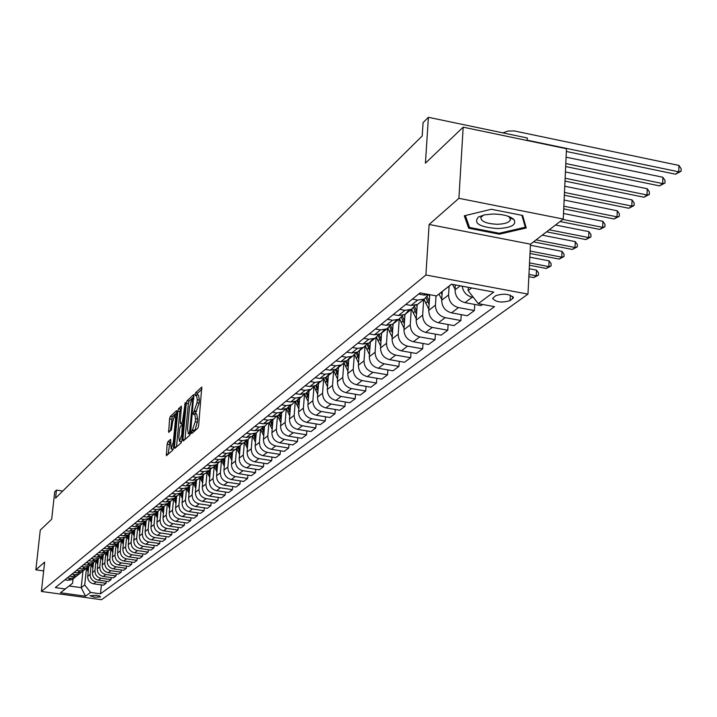 <?xml version="1.0" encoding="UTF-8"?>
<svg xmlns="http://www.w3.org/2000/svg" width="717" height="717" viewBox="0 0 717 717"><rect width="100%" height="100%" fill="white"/><g stroke="black" fill="none" stroke-linecap="round" stroke-linejoin="round"><path stroke-width="1.08" d="M191.502 432.432L191.762 433.516L197.865 428.157L198.636 425.584L201.773 387.037L195.553 392.826L195.024 394.61L195.212 395.703L196.422 394.717L197.3 399.728L197.014 402.784L193.267 413.476L193.456 414.578L194.657 413.637L195.535 418.719L195.248 421.784L191.502 432.432M100.514 596.956L99.726 596.069L96.006 595.289L89.984 595.71L94.626 597.189L100.514 596.956M167.841 441.806L167.124 444.235L166.416 455.716L172.761 450.177L173.487 447.722L176.884 412.087L176.534 410.626L170.279 416.478L169.562 418.925L168.656 432.36L171.417 429.877L172.707 421.479L174.894 414.749L175.557 418.845L173.317 442.281L171.139 448.985L170.592 439.36L167.841 441.806L169.848 442.129L168.208 454.175M458.907 198.313L429.125 224.466L530.481 244.174L563.257 219.061L458.907 198.313L463.182 127.169L425.423 163.153L428.399 117.301L423.084 122.625L422.205 135.979L55.559 498.163L56.446 490.105L54.707 491.853L51.687 519.225L40.277 530.096L35.85 569.827L43.665 570.92M429.125 224.466L425.898 274.987L41.398 591.462L44.642 562.101L35.85 569.827M182.907 439.431L183.274 440.964L189.88 435.165L190.632 432.629L193.769 394.529L187.056 400.776L186.312 403.295L182.907 439.431L184.69 439.718M181.204 442.774L174.778 448.412L174.428 446.897L177.825 411.217L178.551 408.735L181.392 406.118L180.272 422.161L180.523 423.72L182.459 421.99L185.219 402.515L181.939 440.283L181.204 442.774M463.182 127.169L566.484 148.733L563.257 219.061M495.841 295.619L492.588 298.389C495.913 302.251 501.739 303.004 510.056 300.629L513.381 297.851C510.038 293.952 504.185 293.208 495.841 295.619M425.898 274.987L527.972 294.113L101.509 599.699L41.398 591.462M451.585 284.21L436.581 295.942L420.072 292.894L55.29 587.59L65.274 588.962L72.569 583.271L69.128 585.986L81.2 587.653L84.723 584.947L86.479 568.222M436.581 295.942L451.477 284.183L493.78 292.088L478.257 303.649L468.12 290.663L468.309 287.329M101.402 584.893L100.488 593.81L494.506 306.652L478.257 303.649M100.488 593.81L90.584 592.448L85.538 596.212L60.452 592.771L65.274 588.962M527.174 140.523L527.309 137.978L428.399 117.301M530.481 244.174L527.972 294.113M62.755 491.055L56.446 490.105M468.12 290.663L471.652 287.956M82.948 571.028L81.2 587.653L85.538 596.212M106.25 581.263L106.044 583.315L103.508 585.189L93.586 583.808C89.643 582.849 87.68 580.349 87.698 576.28L88.729 566.43M106.044 583.315L96.069 581.926C92.108 580.967 90.136 578.449 90.163 574.362L91.193 564.422M111.189 577.579L110.974 579.659L108.401 581.568L98.39 580.17C94.411 579.202 92.43 576.674 92.448 572.578L93.488 562.639M110.974 579.659L100.918 578.252C96.929 577.284 94.94 574.738 94.958 570.624L95.997 560.551M116.208 573.815L115.993 575.939L113.376 577.884L103.275 576.468C99.269 575.491 97.27 572.937 97.288 568.805L98.328 558.785M115.993 575.939L105.856 574.514C101.832 573.537 99.824 570.974 99.833 566.824L100.891 556.598L98.955 558.283L94.617 559.099L91.158 558.606M121.325 569.988L121.11 572.148L118.439 574.129L108.258 572.695C104.216 571.709 102.199 569.137 102.217 564.969L103.257 554.85M121.11 572.148L110.884 570.714C106.824 569.719 104.799 567.129 104.807 562.944L105.865 552.708M126.542 566.089L126.317 568.294L123.602 570.311L113.331 568.859C109.253 567.864 107.218 565.256 107.227 561.053L108.276 550.853M126.317 568.294L116.011 566.833C111.906 565.83 109.862 563.212 109.871 558.991L110.92 548.729M131.856 562.11L131.632 564.36L128.854 566.412L118.502 564.942C114.388 563.938 112.327 561.312 112.345 557.073L113.385 546.784M131.632 564.36L121.227 562.881C117.095 561.868 115.025 559.233 115.034 554.967L116.082 544.669M137.261 558.059L137.037 560.353L134.213 562.451L123.763 560.963C119.614 559.941 117.543 557.288 117.552 553.013L118.601 542.626M137.037 560.353L126.542 558.857C122.374 557.835 120.286 555.173 120.295 550.871L121.343 540.51M142.782 553.936L142.549 556.275L139.672 558.409L129.132 556.903C124.946 555.863 122.849 553.192 122.858 548.872L123.907 538.395M142.549 556.275L131.964 554.752C127.751 553.721 125.654 551.032 125.654 546.695L126.703 536.262M148.401 549.724L148.168 552.117L145.228 554.286L134.599 552.762C130.369 551.714 128.262 549.016 128.262 544.66L129.32 534.084M148.168 552.117L137.485 550.575C133.237 549.527 131.112 546.811 131.112 542.437L132.161 531.924M154.128 545.44L153.895 547.869L150.902 550.091L140.173 548.541C135.907 547.483 133.774 544.759 133.774 540.358L134.832 529.693M153.895 547.869L143.113 546.309C138.829 545.252 136.687 542.509 136.687 538.091L137.736 527.488M159.972 541.066L159.73 543.549L156.682 545.807L145.856 544.239C141.554 543.172 139.403 540.412 139.394 535.975L140.46 525.211M159.73 543.549L148.858 541.962C144.529 540.896 142.369 538.126 142.36 533.663L143.418 522.944M165.932 536.603L165.69 539.139L162.58 541.443L151.654 539.847C147.308 538.772 145.139 535.984 145.13 531.512L146.196 520.641M165.69 539.139L154.711 537.535C150.346 536.441 148.159 533.654 148.159 529.146L149.217 518.31M172.008 532.05L171.766 534.64L168.585 536.988L157.57 535.375C153.178 534.282 150.982 531.467 150.973 526.95L152.04 515.98M171.766 534.64L160.689 533.009C156.279 531.906 154.074 529.083 154.065 524.539L155.123 513.56M178.21 527.398L177.959 530.051L174.724 532.444L163.601 530.813C159.174 529.702 156.951 526.861 156.942 522.299L158.009 511.23M177.959 530.051L166.783 528.402C162.338 527.282 160.106 524.432 160.088 519.843L161.164 508.72M184.538 522.657L184.287 525.364L180.98 527.811L169.75 526.153C165.286 525.032 163.046 522.164 163.028 517.557L164.103 506.345M184.287 525.364L173.003 523.688C168.513 522.559 166.263 519.682 166.245 515.048L167.312 503.818M191 517.817L190.74 520.587L187.37 523.078L176.032 521.393C171.524 520.264 169.257 517.369 169.239 512.709L170.323 501.326M190.74 520.587L179.349 518.884C174.814 517.746 172.537 514.833 172.519 510.154L173.595 498.808M197.587 512.879L197.327 515.702L193.886 518.257L182.441 516.545C177.888 515.389 175.602 512.467 175.584 507.77L176.669 496.191M197.327 515.702L185.828 513.981C181.258 512.816 178.954 509.877 178.927 505.153L180.003 493.699M204.318 507.833L204.058 510.719L200.545 513.318L188.992 511.588C184.394 510.423 182.082 507.466 182.055 502.716L183.158 490.939M204.058 510.719L192.452 508.971C187.827 507.797 185.506 504.822 185.479 500.054L186.554 488.483M211.201 502.68L210.932 505.628L207.338 508.29L195.678 506.525C191.036 505.342 188.696 502.357 188.67 497.562L189.763 485.75M210.932 505.628L199.209 503.854C194.54 502.662 192.192 499.659 192.165 494.838L193.24 483.159M218.228 497.41L217.959 500.43L214.284 503.146L202.508 501.353C197.82 500.161 195.454 497.141 195.418 492.301L196.503 480.48M217.959 500.43L206.12 498.629C201.405 497.419 199.03 494.38 198.994 489.514L200.07 477.71M225.398 492.023L225.129 495.115L221.383 497.894L209.481 496.074C204.748 494.864 202.364 491.808 202.319 486.915L203.404 475.066M225.129 495.115L213.173 493.278C208.414 492.059 206.012 488.994 205.967 484.074L207.052 472.153M232.738 486.52L232.46 489.684L228.633 492.525L216.615 490.679C211.829 489.451 209.418 486.359 209.373 481.421L210.448 469.501M232.46 489.684L220.388 487.82C215.575 486.583 213.146 483.482 213.101 478.508L214.186 466.471M240.24 480.901L239.962 484.127L236.036 487.031L223.901 485.158C219.07 483.912 216.633 480.793 216.579 475.801L217.654 463.8M239.962 484.127L227.755 482.245C222.897 480.99 220.442 477.845 220.397 472.826L221.481 460.655M247.903 475.147L247.625 478.454L243.619 481.421L231.358 479.521C226.473 478.257 224.009 475.102 223.955 470.047L225.021 457.948M247.625 478.454L235.301 476.536C230.39 475.263 227.907 472.091 227.854 467.009L228.938 454.712M255.754 469.259L255.467 472.646L251.362 475.685L238.976 473.749C234.047 472.467 231.546 469.276 231.492 464.177L232.559 451.943M255.467 472.646L243.009 470.693C238.053 469.402 235.543 466.193 235.481 461.067L236.565 448.636M263.775 463.236L263.489 466.704L259.294 469.814L246.773 467.842C241.79 466.543 239.263 463.316 239.2 458.163L240.276 445.786M263.489 466.704L250.896 464.724C245.886 463.415 243.35 460.171 243.287 454.981L244.363 442.425M271.985 457.07L271.689 460.628L267.405 463.809L254.75 461.811C249.713 460.493 247.159 457.222 247.096 452.006L248.172 439.458M271.689 460.628L258.971 458.611C253.908 457.285 251.344 453.995 251.273 448.752L252.348 436.061M280.392 450.76L280.096 454.408L275.704 457.661L262.915 455.627C257.824 454.291 255.243 450.984 255.171 445.714L256.247 432.969M280.096 454.408L267.244 452.355C262.117 451.011 259.518 447.686 259.446 442.38L260.522 429.546M288.996 444.298L288.7 448.035L284.201 451.369L271.277 449.299C266.132 447.937 263.515 444.594 263.435 439.27L264.519 426.364M288.7 448.035L275.704 445.947C270.524 444.576 267.898 441.215 267.817 435.855L268.893 422.869M297.815 437.675L297.51 441.511L292.903 444.925L279.836 442.819C274.638 441.439 271.994 438.06 271.904 432.665L272.98 419.615M297.51 441.511L284.371 439.387C279.137 437.997 276.475 434.592 276.386 429.169L277.47 415.95M306.84 430.89L306.535 434.825L301.812 438.32L288.61 436.178C283.349 434.78 280.67 431.356 280.58 425.907L281.656 412.714M306.535 434.825L293.253 432.665C287.965 431.258 285.267 427.807 285.169 422.322L286.262 408.842M316.089 423.935L315.785 427.977L310.945 431.562L297.591 429.375C292.276 427.959 289.56 424.491 289.462 418.979L290.537 405.634M315.785 427.977L302.359 425.773C296.999 424.339 294.275 420.852 294.167 415.304L295.27 401.538M325.581 416.801L325.267 420.951L320.302 424.625L306.804 422.403C301.427 420.96 298.675 417.455 298.568 411.872L299.643 398.374M325.267 420.951L311.689 418.71C306.276 417.258 303.506 413.727 303.399 408.107L304.51 394.027M335.305 409.488L334.982 413.754L329.901 417.518L316.251 415.26C310.802 413.79 308.023 410.241 307.907 404.594L308.982 390.935M334.982 413.754L321.252 411.468C315.776 409.99 312.979 406.414 312.863 400.731L313.974 386.454M345.28 401.986L344.958 406.369L339.741 410.232L325.93 407.928C320.427 406.44 317.613 402.837 317.488 397.128L318.554 383.308M344.958 406.369L331.066 404.038C325.527 402.542 322.695 398.912 322.569 393.167L323.654 378.961M355.515 394.287L355.193 398.786L349.833 402.757L335.87 400.409C330.295 398.894 327.445 395.246 327.319 389.465L328.377 375.484M355.193 398.786L341.14 396.42C335.529 394.888 332.661 391.213 332.527 385.396L333.593 371.209M366.02 386.382L365.697 391.007L360.194 395.085L346.069 392.683C340.432 391.15 337.537 387.449 337.402 381.596L338.46 367.454M365.697 391.007L351.473 388.587C345.8 387.037 342.896 383.317 342.753 377.429L343.802 363.196M376.81 378.262L376.479 383.021L370.832 387.207L356.537 384.76C350.828 383.192 347.906 379.454 347.754 373.53L348.803 359.208M376.479 383.021L362.085 380.557C356.349 378.979 353.4 375.206 353.248 369.246L354.288 354.924M387.888 369.918L387.556 374.821L381.758 379.114L367.283 376.622C361.511 375.027 358.545 371.236 358.383 365.24L359.432 350.738M387.556 374.821L372.992 372.302C367.185 370.698 364.191 366.871 364.03 360.839L365.061 346.392M399.27 361.35L398.939 366.396L392.979 370.806L378.334 368.26C372.49 366.638 369.479 362.793 369.309 356.716L370.348 342.036M398.939 366.396L384.195 363.824C378.316 362.184 375.287 358.312 375.108 352.199L376.129 337.573M410.975 352.531L410.635 357.729L404.513 362.264L389.681 359.665C383.765 358.016 380.718 354.117 380.539 347.969L381.569 333.1M410.635 357.729L395.712 355.103C389.752 353.445 386.687 349.511 386.499 343.318L387.521 328.485M423.003 343.461L422.663 348.82L416.362 353.481L401.359 350.837C395.363 349.152 392.271 345.2 392.082 338.971L393.104 323.905M422.663 348.82L407.552 346.141C401.52 344.447 398.41 340.458 398.213 334.185L399.226 319.092M435.38 334.131L435.04 339.652L428.56 344.456L413.359 341.749C407.292 340.037 404.155 336.022 403.958 329.712L404.962 314.458M435.04 339.652L419.741 336.918C413.628 335.189 410.474 331.146 410.258 324.792L411.271 309.43M448.116 324.532L447.775 330.223L441.107 335.162L425.71 332.401C419.562 330.654 416.38 326.585 416.174 320.185L417.177 304.635M447.775 330.223L432.279 327.427C426.086 325.67 422.878 321.566 422.663 315.122L423.657 299.563M461.228 314.638L460.879 320.517L454.013 325.599L438.428 322.775C432.199 321.001 428.972 316.869 428.748 310.38L429.734 294.678M460.879 320.517L445.185 317.658C438.912 315.865 435.658 311.698 435.434 305.173L436.017 295.843M474.735 304.447L474.385 310.515L467.314 315.749L451.522 312.863C445.203 311.053 441.932 306.858 441.69 300.289L442.237 291.532M474.385 310.515L458.486 307.593C452.131 305.765 448.824 301.534 448.582 294.92L449.111 286.155M482.577 304.447L481.008 305.603L465.01 302.646C458.611 300.808 455.286 296.551 455.035 289.883L455.331 284.909M73.035 578.933L72.569 583.271M473.417 297.447L472.189 297.214C466.543 295.736 463.209 292.052 462.178 286.182M429.375 294.615L423.953 295.072L418.603 294.078M428.058 295.01L424.258 299.088L417.688 300.091L412.374 299.114M419.83 302.61L417.527 304.447L411.002 305.451L405.723 304.483M415.134 305.37L411.415 309.323L404.926 310.327L399.683 309.368M408.717 310.309L404.881 314.521L398.437 315.525L393.23 314.584M402.587 315.417L398.939 319.253L392.531 320.257L387.359 319.325M396.358 320.221L392.602 324.308L386.23 325.312L381.094 324.389M390.406 325.177L386.83 328.906L380.503 329.901L375.394 328.986M384.357 329.838L380.673 333.817L374.382 334.812L369.309 333.907M378.567 334.66L375.063 338.281L368.816 339.275L363.77 338.379M372.697 339.195L369.076 343.049L362.865 344.043L357.855 343.156M367.068 343.873L363.627 347.395L357.451 348.381L352.468 347.503M361.35 348.283L357.81 352.029L351.671 353.015L346.723 352.155M355.883 352.827L352.513 356.25L346.41 357.236L341.489 356.376M350.326 357.111L346.849 360.768L340.781 361.744L335.897 360.893M345.002 361.538L341.695 364.872L335.664 365.849L330.806 365.007M339.598 365.706L336.183 369.255L330.187 370.241L325.366 369.407M334.409 370.008L331.173 373.252L325.213 374.229L320.409 373.405M329.157 374.068L325.805 377.527L319.881 378.504L315.113 377.689M324.102 378.253L320.92 381.417L315.032 382.394L310.291 381.587M318.993 382.215L315.704 385.576L309.852 386.544L305.137 385.746M314.073 386.284L310.945 389.367L305.119 390.335L300.432 389.546M309.09 390.138L305.863 393.418L300.073 394.386L295.413 393.597M304.295 394.099L301.23 397.11L295.467 398.069L290.842 397.299M299.446 397.863L296.273 401.063L290.546 402.022L285.949 401.251M294.768 401.717L291.756 404.657L286.065 405.616L281.485 404.854M290.044 405.383L286.934 408.502L281.27 409.461L276.717 408.708M285.483 409.147L282.525 412.015L276.896 412.965L272.37 412.212M280.876 412.714L277.82 415.761L272.218 416.711L267.719 415.977M276.43 416.389L273.527 419.185L267.961 420.135L263.48 419.4M271.94 419.866L268.938 422.842L263.399 423.792L258.945 423.057M267.602 423.442L264.752 426.176L259.24 427.117L254.813 426.4M263.22 426.848L260.271 429.752L254.786 430.693L250.385 429.976M258.98 430.334L256.184 433.005L250.735 433.937L246.352 433.229M254.705 433.651L251.81 436.492L246.388 437.424L242.032 436.725M250.574 437.056L247.822 439.664L242.427 440.596L238.098 439.906M246.397 440.292L243.556 443.07L238.187 443.993L233.885 443.303M242.364 443.617L239.657 446.171L234.325 447.094L230.04 446.413M238.295 446.781L235.49 449.487L230.184 450.419L225.927 449.738M234.351 450.025L231.69 452.517L226.411 453.44L222.171 452.768M230.372 453.117L227.621 455.761L222.369 456.684L218.147 456.021M226.518 456.281L223.901 458.728L218.676 459.642L214.482 458.979M222.629 459.301L219.922 461.891L214.724 462.806L210.556 462.151M218.873 462.393L216.292 464.786L211.121 465.7L206.971 465.046M214.258 466.408L212.411 467.887L207.258 468.793L203.135 468.147M211.39 468.362L208.862 470.711L203.736 471.616L199.631 470.979M206.89 472.279L205.062 473.74L199.962 474.645L195.884 474.009M204.085 474.206L201.594 476.5L196.521 477.405L192.461 476.769M199.685 478.015L197.874 479.467L192.828 480.363L188.786 479.736M196.933 479.915L194.486 482.165L189.467 483.061L185.443 482.442M192.64 483.634L190.847 485.059L185.855 485.956L181.858 485.337M189.942 485.499L187.531 487.703L182.557 488.591L178.578 487.981M185.757 489.119L183.973 490.536L179.026 491.423L175.073 490.822M183.104 490.957L180.729 493.126L175.808 494.013L171.865 493.413M179.017 494.488L177.251 495.895L172.349 496.782L168.432 496.182M176.418 496.307L174.079 498.423L169.203 499.31L165.295 498.718M172.412 499.749L170.673 501.138L165.815 502.017L161.934 501.434M169.866 501.533L167.563 503.621L162.732 504.49L158.869 503.908M165.959 504.893L164.229 506.274L159.425 507.143L155.58 506.569M163.449 506.659L161.182 508.703L156.396 509.572L152.569 508.998M159.631 509.93L157.919 511.302L153.16 512.162L149.351 511.597M157.175 511.669L154.935 513.677L150.203 514.537L146.411 513.972M153.438 514.869L151.744 516.222L147.021 517.082L143.257 516.527M151.027 516.581L148.822 518.543L144.126 519.404L140.371 518.848M147.37 519.7L145.694 521.044L141.016 521.904L137.279 521.349M144.995 521.393L142.826 523.32L138.175 524.181L134.455 523.625M141.428 524.441L139.761 525.767L135.128 526.619L131.435 526.072M139.098 526.099L136.956 527.999L132.349 528.85L128.666 528.312M135.603 529.074L133.954 530.392L129.365 531.243L125.699 530.705M133.308 530.723L131.202 532.588L126.631 533.43L122.983 532.901M129.894 533.627L128.253 534.936L123.709 535.778L120.08 535.249M127.635 535.249L125.565 537.078L121.039 537.92L117.418 537.392M124.301 538.082L122.67 539.381L118.171 540.224L114.568 539.695M122.078 539.686L120.035 541.487L115.545 542.321L111.96 541.801M118.816 542.455L117.203 543.746L112.73 544.579L109.163 544.06M116.629 544.033L114.612 545.807L110.158 546.641L106.609 546.13M113.429 546.748L111.834 548.021L107.398 548.855L103.866 548.344M111.278 548.308L109.289 550.047L104.879 550.871L101.357 550.369M108.15 550.952L106.564 552.215L102.172 553.04L98.668 552.538M106.035 552.493L104.073 554.205L99.699 555.03L96.212 554.528M103.167 555.738L102.961 555.083L101.393 556.338L97.046 557.154L93.569 556.661M97.888 559.135L96.329 560.371L92.009 561.187L88.567 560.703M95.836 560.631L93.927 562.289L89.625 563.096L86.201 562.612M92.896 563.105L91.355 564.342L87.071 565.148L83.656 564.664M90.88 564.584L88.998 566.215L84.731 567.022L81.335 566.547M88.003 567.013L86.461 568.231L82.222 569.038L78.843 568.563M86.013 568.464L84.149 570.078L79.928 570.875L76.558 570.4M83.19 570.84L81.666 572.049L77.463 572.856L74.111 572.381M81.236 572.283L79.399 573.86L75.204 574.658L71.87 574.192M78.476 574.604L76.961 575.805L72.784 576.602L69.459 576.136M76.54 576.029L74.729 577.579L70.571 578.377L67.264 577.911M73.833 578.296L72.336 579.488L68.196 580.277L64.897 579.82M84.723 584.947L90.584 592.448M60.452 592.771L69.128 585.986M464.302 215.799L468.685 228.221L499.319 234.19L526.224 227.97L522.657 215.467L491.36 209.265L464.302 215.799M499.373 233.222L499.319 234.19M468.846 225.488L468.685 228.221M193.76 431.759L194.899 430.299L197.345 422.125L195.248 421.784M194.952 413.682L196.736 413.978L197.623 419.06L197.345 422.125M196.727 394.771L198.501 395.067L199.38 400.077L199.102 403.133L195.347 413.745M202.006 389.08L197.623 393.167L197.103 394.834M193.993 396.546L189.1 401.117L188.356 403.626L184.995 439.449M189.521 432.862L192.855 397.953L191.959 398.76L189.557 406.871L187.513 428.676L188.383 433.767L189.521 432.862L190.588 433.032M190.166 434.054L188.383 433.767M176.49 446.915L179.842 411.54L177.825 411.217M181.598 408.107L180.576 409.066L179.842 411.54M182.405 423.944L183.552 423.182M178.838 437.28L179.528 441.493L181.768 434.672L182.297 424.733L180.361 426.454L179.626 428.945L178.838 437.28M170.807 441.26L169.848 442.129M176.839 412.544L172.268 416.81L170.458 430.756M566.358 151.475L675.513 174.213L678.766 171.838L678.963 165.439L514.412 130.96L507.932 131.032L502.913 132.878M527.192 140.2L678.766 171.838L681.069 171.3L675.513 174.213M678.963 165.439L681.15 168.746L681.069 171.3M455.071 289.238L452.535 284.38M565.668 166.541L659.506 185.882L662.669 183.579L662.875 177.26L566.098 157.175M565.803 163.566L662.669 183.579L664.964 183.032L659.506 185.882M662.875 177.26L665.044 180.514L664.964 183.032M441.753 299.392L438.974 294.078M440.964 292.527L442.048 294.597M565.005 181.114L643.947 197.229L647.021 194.988L647.245 188.75L565.426 171.946M565.13 178.237L647.021 194.988L649.315 194.432L643.947 197.229M647.245 188.75L649.396 191.941L649.315 194.432M429.608 296.721L428.954 294.768M428.82 309.251L424.025 299.267M429.295 301.669L427.108 296.596M425.979 297.842L429.107 304.608M564.351 195.221L628.827 208.262L631.82 206.075L632.044 199.918L564.763 186.232M564.476 192.443L631.82 206.075L634.097 205.519L628.827 208.262M632.044 199.918L634.187 203.054L634.097 205.519M417.043 306.679L416.46 304.958M416.254 318.841L411.639 309.188M416.729 311.492L414.56 306.374M413.503 307.71L416.55 314.342M563.723 208.889L614.119 218.981L617.032 216.857L617.265 210.78L564.127 200.07M563.849 206.191L617.032 216.857L619.3 216.292L614.119 218.981M617.265 210.78L619.389 213.863L619.3 216.292M497.732 228.562C511.212 227.827 516.661 224.878 514.08 219.707C510.208 216.122 503.209 214.222 493.09 214.016L484.593 214.831L478.409 217.018C473.086 223.301 479.521 227.146 497.732 228.562M483.5 215.082L480.775 217.645C481.206 221.58 486.718 223.794 497.311 224.269C504.732 224.045 509.088 222.584 510.379 219.877L509.67 217.538L508.003 216.211M521.886 215.324L525.301 227.217L499.229 233.258L469.545 227.468L465.351 215.548M525.409 225.111L525.301 227.217M404.836 316.358L404.316 314.817M404.056 328.162L399.602 318.85M404.531 321.028L402.362 315.838M401.368 317.264L404.343 323.797M560.04 221.526L599.815 229.413L602.647 227.352L602.889 221.338L563.517 213.487M562.773 219.429L602.647 227.352L604.906 226.769L599.815 229.413M602.889 221.338L605.005 224.376L604.906 226.769M392.979 325.76L392.495 324.362M392.199 337.223L387.897 328.207M392.665 330.304L390.541 325.142M389.564 326.522L392.486 332.984M546.578 231.842L585.888 239.568L588.648 237.56L588.899 231.627L555.487 225.013M549.24 229.798L588.648 237.56L590.898 236.977L585.888 239.568M588.899 231.627L590.996 234.602L590.898 236.977M381.444 334.902L380.987 333.566M380.673 346.042L376.497 337.277M381.139 339.32L379.132 334.489M378.083 335.484L380.96 341.928M533.466 241.88L572.336 249.453L575.016 247.499L575.276 241.629L542.24 235.158M536.065 239.899L575.016 247.499L577.257 246.908L572.336 249.453M575.276 241.629L577.364 244.56L577.257 246.908M370.223 343.802L369.775 342.493M369.461 354.628L365.41 346.078M369.918 348.103L368.018 343.551M366.898 344.169L369.739 350.631M530.015 253.46L559.135 259.079L561.752 257.179L562.011 251.38L530.428 245.241M530.132 251.058L561.752 257.179L563.974 256.578L559.135 259.079M562.011 251.38L564.082 254.266L563.974 256.578M359.307 352.459L358.876 351.178M358.554 362.981L354.601 354.61M359.011 356.645L357.2 352.343M356.062 352.773L358.832 359.1M529.424 265.236L546.273 268.463L548.819 266.607L549.088 260.871L529.827 257.17M529.54 262.906L548.819 266.607L551.041 265.998L546.273 268.463M549.088 260.871L551.149 263.713L551.041 265.998M348.686 360.884L348.265 359.638M347.933 371.128L344.07 362.892M348.381 364.962L346.661 360.866M345.567 361.35L348.211 367.355M528.85 276.672L533.735 277.604L536.217 275.794L536.495 270.13L529.245 268.75M528.967 274.414L536.217 275.794L538.431 275.185L533.735 277.604M536.495 270.13L538.539 272.926L538.431 275.185M338.334 369.085L337.922 367.875M337.59 379.06L333.817 370.931M338.039 373.064L336.381 369.103M335.341 369.676L337.868 375.385M328.252 377.079L327.857 375.896M327.517 386.786L323.806 378.737M327.965 380.96L326.352 377.097M325.375 377.76L327.786 383.219M318.438 384.877L318.043 383.712M317.703 394.332L314.055 386.311M318.142 388.65L316.573 384.886M315.65 385.612L317.972 390.855M308.857 392.468L308.48 391.33M308.14 401.681L304.626 393.992M308.57 396.151L307.046 392.477M306.15 393.194L308.4 398.293M299.527 399.871L299.159 398.76M298.81 408.851L295.431 401.475M299.24 403.465L297.761 399.88M296.883 400.579L299.07 405.553M290.421 407.095L290.062 406.01M289.713 415.851L286.45 408.753M290.134 410.608L288.7 407.095M287.84 407.785L289.973 412.642M281.539 414.139L281.189 413.082M280.84 422.68L277.685 415.833M281.252 417.572L279.854 414.139M279.021 414.811L281.091 419.553M272.863 421.022L272.523 419.983M272.173 429.358L269.117 422.698M272.585 424.365L271.223 421.022M270.408 421.668L272.433 426.301M264.403 427.735L264.071 426.723M263.722 435.873L260.737 429.375M264.125 431.007L262.798 427.735M262.001 428.372L263.973 432.898M256.139 434.296L255.808 433.301M255.467 442.237L252.563 435.891M255.861 437.495L254.571 434.287M253.791 434.905L255.709 439.333M248.064 440.704L247.741 439.727M247.401 448.457L244.569 442.255M247.795 443.832L246.531 440.695M245.77 441.296L247.643 445.624M240.177 446.96L239.872 446.046M239.514 454.542L236.762 448.483M239.908 450.025L238.68 446.951M237.936 447.542L239.756 451.773M232.46 453.081L232.183 452.221M231.815 460.484L229.126 454.56M232.2 456.066L230.999 453.063M230.274 453.646L232.048 457.787M224.923 459.068L224.654 458.235M224.287 466.301L221.661 460.511M224.663 461.99L223.498 459.05M222.79 459.615L224.52 463.666M217.556 464.912L217.296 464.105M216.919 471.992L214.365 466.328M217.296 467.78L216.158 464.894M215.467 465.45L217.152 469.411M210.35 470.639L210.09 469.841M209.722 477.558L207.222 472.01M210.09 473.435L208.988 470.639M208.297 471.159L209.947 475.039M203.296 476.231L203.036 475.434M202.678 483.007L200.24 477.576M203.045 478.983L201.979 476.267M201.289 476.742L202.902 480.542M196.395 481.707L196.135 480.892M195.786 488.331L193.402 483.025M196.144 484.396L195.114 481.77M194.432 482.2L196.01 485.929M189.638 487.067L189.369 486.225M189.037 493.556L186.716 488.358M189.396 489.711L188.383 487.139M187.729 487.587L189.252 491.199M183.023 492.319L182.745 491.432M182.432 498.673L180.164 493.574M182.781 494.9L181.804 492.382M181.168 492.857L182.647 496.361M176.552 497.464L176.257 496.514M175.97 503.675L173.747 498.691M176.31 499.991L175.351 497.508M174.733 498.001L176.176 501.425M170.207 502.492L169.911 501.515M169.633 508.586L167.464 503.692M169.974 504.974L169.024 502.518M168.432 503.029L169.839 506.381M163.996 507.43L163.718 506.534M163.422 513.39L161.307 508.622M163.763 509.859L162.822 507.412M162.257 507.95L163.628 511.23M157.91 512.261L157.65 511.445M157.346 518.104L155.284 513.462M157.677 514.645L156.745 512.198M156.198 512.754L157.552 515.989M151.941 517.002L151.708 516.24M151.386 522.729L149.378 518.194M151.717 519.341L150.785 516.885M150.265 517.459L151.592 520.659M146.098 521.644L145.865 520.901M145.542 527.264L143.579 522.827M145.874 523.939L144.942 521.456M144.44 522.057L145.748 525.229M140.362 526.197L140.138 525.471M139.815 531.7L137.897 527.353M140.138 528.447L139.241 526.036M138.722 526.565L140.012 529.711M134.742 530.661L134.518 529.944M134.204 536.065L132.322 531.79M134.518 532.874L133.658 530.553M133.12 530.965L134.393 534.111M129.221 535.034L129.006 534.335M128.693 540.34L126.846 536.128M129.006 537.212L128.173 534.981M127.617 535.276L128.881 538.431M123.817 539.336L123.602 538.646M123.288 544.535L121.478 540.376M123.602 541.469L122.786 539.292M122.249 539.605L123.476 542.661M118.502 543.549L118.296 542.868M117.991 548.657L116.199 544.544M118.296 545.646L117.498 543.504M116.979 543.862L118.171 546.82M113.295 547.689L113.089 547.017M112.784 552.699L111.027 548.622M113.089 549.742L112.309 547.645M111.816 548.03L112.972 550.898M108.186 551.749L107.98 551.086M107.675 556.661L105.937 552.61M107.98 553.766L107.209 551.705M106.725 552.09L107.864 554.895M102.665 560.56L100.954 556.562M102.961 557.718L102.208 555.684M101.733 556.069L102.845 558.83M98.238 559.645L98.041 559.009M97.745 564.387L96.078 560.506M98.032 561.599L97.297 559.601M96.831 559.968L97.924 562.693M93.398 563.49L93.201 562.863M92.914 568.151L91.292 564.378M93.201 565.408L92.475 563.445M92.018 563.804L93.085 566.484M88.639 567.264L88.451 566.645M88.164 571.843L86.578 568.142M88.442 569.146L87.743 567.219M87.286 567.577L88.334 570.203M87.698 576.28L90.163 574.362M92.448 572.578L94.958 570.624M97.288 568.805L99.833 566.824M102.217 564.969L104.807 562.944M107.227 561.053L109.871 558.991M112.345 557.073L115.034 554.967M117.552 553.013L120.295 550.871M122.858 548.872L125.654 546.695M128.262 544.66L131.112 542.437M133.774 540.358L136.687 538.091M139.394 535.975L142.36 533.663M145.13 531.512L148.159 529.146M150.973 526.95L154.065 524.539M156.942 522.299L160.088 519.843M163.028 517.557L166.245 515.048M169.239 512.709L172.519 510.154M175.584 507.77L178.927 505.153M182.055 502.716L185.479 500.054M188.67 497.562L192.165 494.838M195.418 492.301L198.994 489.514M202.319 486.915L205.967 484.074M209.373 481.421L213.101 478.508M216.579 475.801L220.397 472.826M223.955 470.047L227.854 467.009M231.492 464.177L235.481 461.067M239.2 458.163L243.287 454.981M247.096 452.006L251.273 448.752M255.171 445.714L259.446 442.38M263.435 439.27L267.817 435.855M271.904 432.665L276.386 429.169M280.58 425.907L285.169 422.322M289.462 418.979L294.167 415.304M298.568 411.872L303.399 408.107M307.907 404.594L312.863 400.731M317.488 397.128L322.569 393.167M327.319 389.465L332.527 385.396M337.402 381.596L342.753 377.429M347.754 373.53L353.248 369.246M358.383 365.24L364.03 360.839M369.309 356.716L375.108 352.199M380.539 347.969L386.499 343.318M392.082 338.971L398.213 334.185M403.958 329.712L410.258 324.792M416.174 320.185L422.663 315.122M428.748 310.38L435.434 305.173M441.69 300.289L448.582 294.92M455.035 289.883L460.242 285.823M423.953 295.072L425.432 293.88M465.01 302.646L472.189 297.214M451.522 312.863L458.486 307.593M411.002 305.451L417.688 300.091M438.428 322.775L445.185 317.658M398.437 315.525L404.926 310.327M425.71 332.401L432.279 327.427M386.23 325.312L392.531 320.257M413.359 341.749L419.741 336.918M374.382 334.812L380.503 329.901M401.359 350.837L407.552 346.141M362.865 344.043L368.816 339.275M389.681 359.665L395.712 355.103M351.671 353.015L357.451 348.381M378.334 368.26L384.195 363.824M340.781 361.744L346.41 357.236M367.283 376.622L372.992 372.302M330.187 370.241L335.664 365.849M356.537 384.76L362.085 380.557M319.881 378.504L325.213 374.229M346.069 392.683L351.473 388.587M309.852 386.544L315.032 382.394M335.87 400.409L341.14 396.42M300.073 394.386L305.119 390.335M325.93 407.928L331.066 404.038M290.546 402.022L295.467 398.069M316.251 415.26L321.252 411.468M281.27 409.461L286.065 405.616M306.804 422.403L311.689 418.71M272.218 416.711L276.896 412.965M297.591 429.375L302.359 425.773M263.399 423.792L267.961 420.135M288.61 436.178L293.253 432.665M254.786 430.693L259.24 427.117M279.836 442.819L284.371 439.387M246.388 437.424L250.735 433.937M271.277 449.299L275.704 445.947M238.187 443.993L242.427 440.596M262.915 455.627L267.244 452.355M230.184 450.419L234.325 447.094M254.75 461.811L258.971 458.611M222.369 456.684L226.411 453.44M246.773 467.842L250.896 464.724M214.724 462.806L218.676 459.642M238.976 473.749L243.009 470.693M207.258 468.793L211.121 465.7M231.358 479.521L235.301 476.536M199.962 474.645L203.736 471.616M223.901 485.158L227.755 482.245M192.828 480.363L196.521 477.405M216.615 490.679L220.388 487.82M185.855 485.956L189.467 483.061M209.481 496.074L213.173 493.278M179.026 491.423L182.557 488.591M202.508 501.353L206.12 498.629M172.349 496.782L175.808 494.013M195.678 506.525L199.209 503.854M165.815 502.017L169.203 499.31M188.992 511.588L192.452 508.971M159.425 507.143L162.732 504.49M182.441 516.545L185.828 513.981M153.16 512.162L156.396 509.572M176.032 521.393L179.349 518.884M147.021 517.082L150.203 514.537M169.75 526.153L173.003 523.688M141.016 521.904L144.126 519.404M163.601 530.813L166.783 528.402M135.128 526.619L138.175 524.181M157.57 535.375L160.689 533.009M129.365 531.243L132.349 528.85M151.654 539.847L154.711 537.535M123.709 535.778L126.631 533.43M145.856 544.239L148.858 541.962M118.171 540.224L121.039 537.92M140.173 548.541L143.113 546.309M112.73 544.579L115.545 542.321M134.599 552.762L137.485 550.575M107.398 548.855L110.158 546.641M129.132 556.903L131.964 554.752M102.172 553.04L104.879 550.871M123.763 560.963L126.542 558.857M97.046 557.154L99.699 555.03M118.502 564.942L121.227 562.881M92.009 561.187L94.617 559.099M113.331 568.859L116.011 566.833M87.071 565.148L89.625 563.096M108.258 572.695L110.884 570.714M82.222 569.038L84.731 567.022M103.275 576.468L105.856 574.514M77.463 572.856L79.928 570.875M98.39 580.17L100.918 578.252M72.784 576.602L75.204 574.658M93.586 583.808L96.069 581.926M68.196 580.277L70.571 578.377M512.772 296.39L512.655 298.756M510.343 295.135L510.056 300.629M194.899 430.299L192.81 429.958M197.623 419.06L195.535 418.719M195.875 412.033L193.796 411.692M196.655 411.316L194.576 410.975M199.102 403.133L197.014 402.784M199.38 400.077L197.3 399.728M197.623 393.167L195.553 392.826M194.11 430.989L192.031 430.648M188.356 403.626L186.312 403.295M189.1 401.117L187.056 400.776M190.767 431.204L190.05 431.087M193.751 399.163L193.043 399.037M193.85 398.177L192.972 398.034M190.426 433.857L188.705 433.579M176.194 447.175L174.428 446.897M180.576 409.066L178.551 408.735M182.665 423.989L180.621 423.657M183.651 422.188L182.459 421.99M183.893 419.606L183.194 419.49M185.327 404.433L184.627 404.316M182.459 434.789L181.768 434.672M183.247 426.409L182.557 426.301M183.382 424.984L182.459 424.84M173.998 442.389L173.317 442.281M176.23 418.961L175.557 418.845M170.081 431.096L168.414 430.827M171.56 419.248L169.562 418.925M172.268 416.81L170.279 416.478M167.912 454.435L166.174 454.157M169.131 444.558L167.124 444.235M428.748 300.62L429.393 300.1M425.611 303.103L427.529 301.579M416.227 310.515L416.828 310.04M413.18 312.926L415.044 311.456M404.065 320.14L404.621 319.701M401.108 322.48L402.918 321.046M392.244 329.488L392.755 329.085M389.367 331.765L391.123 330.367M380.754 338.576L381.211 338.209M377.949 340.79L379.66 339.437M366.844 349.573L368.511 348.256M356.035 358.124L357.658 356.842M345.513 366.45L347.091 365.195M335.26 374.552L336.802 373.333M325.276 382.448L326.782 381.265M315.552 390.147L317.013 388.99M306.06 397.648L307.485 396.519M296.811 404.962L298.2 403.868M287.786 412.105L289.148 411.029M278.985 419.069L280.302 418.02M270.39 425.862L271.68 424.84M261.992 432.503L263.256 431.5M253.8 438.983L255.028 438.006M245.788 445.32L246.998 444.361M237.963 451.504L239.146 450.572M230.318 457.554L231.466 456.648M222.844 463.469L223.964 462.582M215.53 469.25L216.633 468.38M208.378 474.914L209.454 474.054M201.378 480.444L202.427 479.61M194.531 485.866L195.562 485.042M187.818 491.163L188.831 490.365M181.258 496.352L182.243 495.572M174.831 501.443L175.799 500.672M168.531 506.417L169.481 505.673M162.365 511.302L163.297 510.567M156.315 516.079L157.229 515.362M150.391 520.766L151.287 520.058M144.583 525.364L145.461 524.665M138.892 529.863L139.743 529.191M133.299 534.282L134.142 533.618M127.823 538.619L128.648 537.965M122.446 542.868L123.261 542.231M117.176 547.035L117.973 546.408M111.995 551.131L112.775 550.513M106.914 555.155L107.684 554.546M101.931 559.099L102.683 558.498M97.028 562.97L97.772 562.388M92.224 566.78L92.95 566.206M87.492 570.517L88.209 569.952M417.527 304.447L424.258 299.088M404.881 314.521L411.415 309.323M392.602 324.308L398.939 319.253M380.673 333.817L386.83 328.906M369.076 343.049L375.063 338.281M357.81 352.029L363.627 347.395M346.849 360.768L352.513 356.25M336.183 369.255L341.695 364.872M325.805 377.527L331.173 373.252M315.704 385.576L320.92 381.417M305.863 393.418L310.945 389.367M296.273 401.063L301.23 397.11M286.934 408.502L291.756 404.657M277.82 415.761L282.525 412.015M268.938 422.842L273.527 419.185M260.271 429.752L264.752 426.176M251.81 436.492L256.184 433.005M243.556 443.07L247.822 439.664M235.49 449.487L239.657 446.171M227.621 455.761L231.69 452.517M219.922 461.891L223.901 458.728M212.411 467.887L216.292 464.786M205.062 473.74L208.862 470.711M197.874 479.467L201.594 476.5M190.847 485.059L194.486 482.165M183.973 490.536L187.531 487.703M177.251 495.895L180.729 493.126M170.673 501.138L174.079 498.423M164.229 506.274L167.563 503.621M157.919 511.302L161.182 508.703M151.744 516.222L154.935 513.677M145.694 521.044L148.822 518.543M139.761 525.767L142.826 523.32M133.954 530.392L136.956 527.999M128.253 534.936L131.202 532.588M122.67 539.381L125.565 537.078M117.203 543.746L120.035 541.487M111.834 548.021L114.612 545.807M106.564 552.215L109.289 550.047M101.393 556.338L104.073 554.205M96.329 560.371L98.955 558.283M91.355 564.342L93.927 562.289M86.461 568.231L88.998 566.215M81.666 572.049L84.149 570.078M76.961 575.805L79.399 573.86M72.336 579.488L74.729 577.579M513.399 297.358L513.381 297.851M193.85 398.114L192.918 397.962M182.566 424.043L180.523 423.72M181.571 441.815L179.528 441.493M183.391 424.912L182.378 424.751M173.155 449.308L171.139 448.985M176.606 415.035L175.118 414.793M509.67 217.538L514.08 219.707M510.522 217.224L510.477 217.932M510.423 218.981L510.379 219.877M482.702 215.503L478.409 217.018"/></g></svg>
